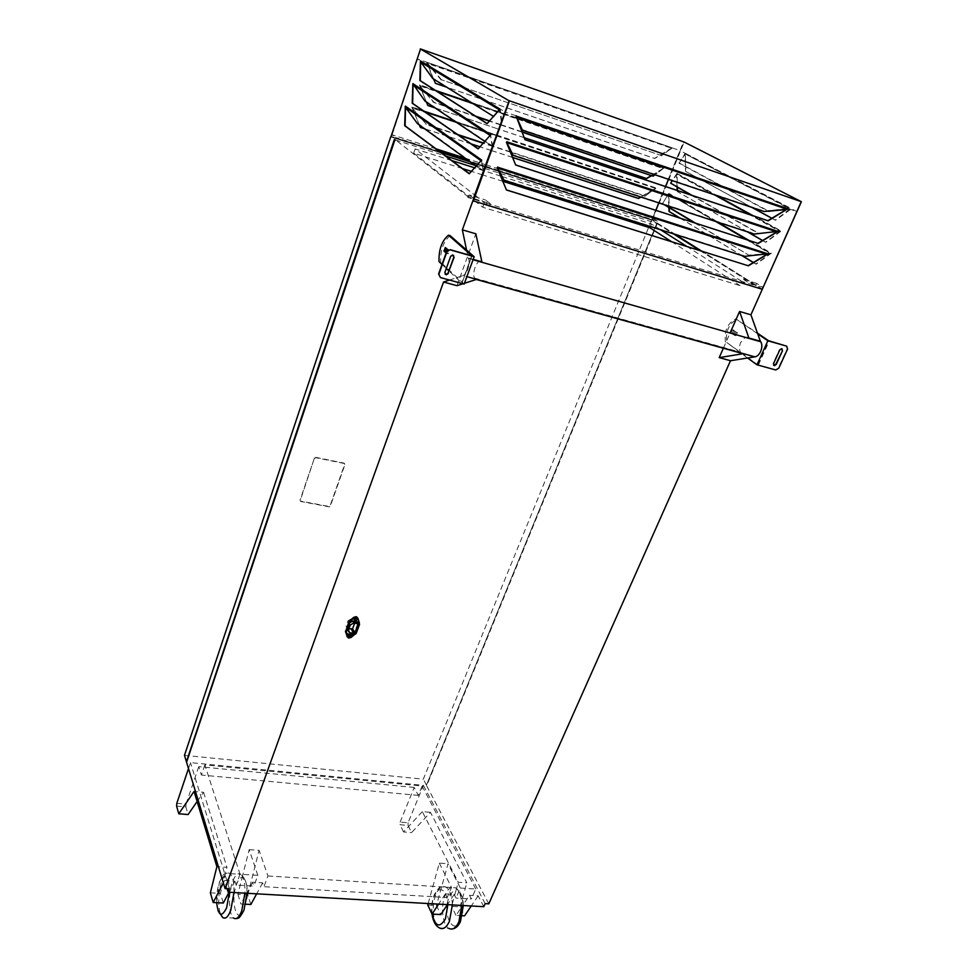 <?xml version="1.0" encoding="UTF-8"?>
<svg xmlns="http://www.w3.org/2000/svg" width="978" height="978" viewBox="0 0 978 978"><rect width="100%" height="100%" fill="white"/><g stroke="black" fill="none" stroke-linecap="round" stroke-linejoin="round"><path stroke-width="0.73" stroke-dasharray="4.89 3.67" d="M314.476 457.936L300.026 500.198L300.564 501.103L329.036 506.47L330.075 505.858L344.733 464.098L344.219 463.169L315.539 457.313L314.476 457.936L300.234 500.577L300.674 501.457L329.256 506.836L330.307 506.237L344.965 464.452L344.452 463.523L315.76 457.68L314.696 458.291M184.475 755.346L423.315 779.173L651.605 220.111L390.907 136.908M227.128 888.733L224.61 880.53L234.842 881.154L236.077 885.066L253.877 886.117L252.581 882.217L262.63 882.828L263.95 886.704L447.178 897.535L445.369 893.855L454.183 894.381L456.029 898.061L471.359 898.965L469.489 895.31L463.095 904.809C462.362 896.154 459.978 891.41 455.944 890.591L451.555 906.349L460.112 906.826L464.599 915.824M483.804 906.692L478.156 895.836L469.489 895.31M395.002 140.111L186.664 761.923M245.71 904.21L240.894 903.965L247.043 892.523C246.921 883.244 245.295 878.207 242.165 877.4L249.182 849.637L257.837 875.347L253.877 886.117M262.63 882.828L256.652 893.831M252.581 882.217L247.031 893.281C247.727 885.261 245.698 878.941 240.894 874.332C243.766 877.217 245.111 883.489 244.928 893.171M446.958 250.344L446.824 252.52L448.205 251.468L448.34 249.292L446.958 250.344M473.193 259.366L468.205 257.947L466.567 250.05M449.477 280.05L462.973 275.576L466.873 276.652M464.452 283.278L462.949 283.767M651.605 220.111L390.882 136.969M723.353 348.229L730.077 333.009M741.96 353.413L740.578 352.227C739.075 349.659 739.124 346.383 740.713 342.398L745.212 337.324M427.765 905.017L436.457 905.506L440.809 914.564M454.183 894.381L447.851 903.941C447.154 895.249 444.819 890.481 440.846 889.662L448.022 863.745L460.369 888.048L456.029 898.061M432.178 914.1C431.371 907.486 432.08 901.423 434.269 895.897C436.127 891.716 438.315 889.638 440.846 889.662L436.457 905.506M428.168 903.538L439.318 863.122L448.022 863.745M445.369 893.855L438.609 904.137M439.318 863.122L451.506 887.498L447.178 897.535M447.875 904.662L447.851 903.941L447.398 904.626M246.676 898.305L244.341 908.623C237.605 927.706 229.744 901.74 236.615 884.149C238.302 879.674 240.148 877.425 242.165 877.4L237.886 894.357L247.764 894.919L250.857 904.491M237.886 894.357L240.894 903.965M249.182 849.637L259.084 850.334L267.935 875.982L263.95 886.704M247.764 894.919L259.084 850.334M188.497 768.537L190.478 762.632L423.401 785.358L408.095 822.779L400.124 822.107L400.075 824.747L408.058 825.42L411.579 832.62L430.467 812.339L466.824 882.841L458.266 882.278L422.325 811.618L430.467 812.339M224.61 880.53L223.351 882.951M229.402 888.868L190.478 762.632M734.001 332.349L733.977 334.342L735.676 333.522L735.7 331.542L734.001 332.349M732.644 331.97L732.62 333.95L734.319 333.131L734.356 331.151L732.644 331.97M489.477 206.419L484.489 202.556L741.923 281.456L746.776 284.537M475.149 195.331L484.489 202.556L467.753 197.434M451.714 160.539L415.124 148.913L475.088 195.282M660.639 229.818L651.482 223.999L502.105 176.541M500.675 176.089L483.988 170.783M483.914 170.771L474.892 167.898M686.764 246.407L741.923 281.456L742.938 279.133L749.16 283.07L748.561 285.075L762.253 289.268L796.581 211.456L787.938 208.546M699.832 250.515L755.591 285.649L741.923 281.456L740.089 285.625L482.79 207.25L413.682 153.118L462.472 168.546M656.776 223.424L426.384 785.31L656.776 223.424L673.426 233.864M500.504 173.485L656.849 223.424M395.54 140.05L445.626 156.003M475.235 165.441L484.746 168.46M484.819 168.485L499.452 173.155M656.458 223.18L651.984 219.83L655.822 210.258M497.985 168.681L652.656 218.18L657.314 221.089L656.629 222.752L675.138 234.414M657.314 221.089L498.939 170.49M498.254 170.27L485.626 166.236M485.553 166.211L469.012 160.93M439.648 151.553L395.491 137.446L394.44 139.169M436.005 148.839L392.092 134.781L395.491 137.446M465.222 158.191L486.042 164.854M486.115 164.879L497.533 168.522M482.79 207.25L485.43 199.952L490.259 203.656L473.951 198.656M489.66 205.906L490.259 203.656M524.929 139.622L515.822 115.685L505.149 112.042M755.591 285.649L756.605 283.339L762.864 287.263L749.16 283.07M489.489 205.759L748.341 284.928M506.421 189.891L496.983 167.556L497.716 167.018M497.68 167.128L767.975 253.657M515.614 164.915L506.201 142.177L506.946 141.627M506.897 141.749L777.901 231.236M467.936 196.908L469.171 194.952L474.599 196.615M474.672 196.639L485.43 199.952M469.171 194.952L473.878 198.62M756.605 283.339L742.938 279.133M771.911 218.338L775.175 220.123L790.786 208.424L796.593 211.456L800.982 201.566L763.072 287.41M762.424 289.231L652.338 219.94L391.359 136.529L651.739 219.683L683.536 141.798M701.581 251.053L762.327 289.207M762.033 289.121L762.864 287.263M771.984 218.302L775.566 220.246L790.884 209.231L790.921 208.412L685.272 153.277L685.92 171.492L752.07 207.47M762.706 240.539L765.835 242.336L781.226 231.004L677.008 173.436L677.399 187.373M677.558 190.539L677.607 191.651L747.779 231.957M753.512 262.544L756.214 264.17L771.385 253.204L668.83 193.399L669.209 207.691M680.187 218.143L742.021 255.588M652.338 219.94L684.16 142.042M753.427 262.593L755.823 264.048L770.53 253.29M679.82 218.021L741.642 255.466M668.964 193.656L668.218 193.876L668.842 207.47M762.62 240.588L765.444 242.214L780.358 231.101M677.192 190.417L677.253 191.529L747.388 231.835M677.155 173.693L676.409 173.913L677.045 187.165M668.524 179.341L680.223 150.698L684.918 153.143L685.554 171.358L751.691 207.336M652.656 218.18L655.883 210.282M658.879 202.935L665.578 186.541M435.259 83.24L426.53 62.836L427.19 62.311L672.069 147.812L654.465 158.399L446.518 87.103M427.838 105.453L419.195 84.646L663.891 167.947L651.409 175.588M524.135 137.629L498.963 129.218M435.027 107.91L498.878 129.243L434.88 107.8M420.381 127.372L411.726 106.871L655.798 187.874L640.749 197.006M512.558 157.397L491.311 150.478M491.237 150.453L480.064 146.81M471.188 143.913L424.501 128.717M420.552 49.01L391.359 136.529M671.825 148.424L654.673 158.497L446.677 87.201M668.463 179.316L680.162 150.673L672.277 147.91L672.02 148.522M663.622 168.289L651.654 175.673M524.159 137.69L498.951 129.267M426.371 102.079L419.574 84.952M655.382 187.898L655.761 188.583L640.993 197.091M512.582 157.458L491.286 150.526M491.213 150.502L480.027 146.859M471.347 144.023L424.648 128.815M419.305 124.952L412.105 107.177M433.56 79.022L426.909 62.25L417.423 58.937L391.493 136.639M658.83 202.923L665.517 186.517M476.836 116.944L433.596 102.421L419.648 85.819L663.182 168.632L655.015 174.793M521.934 132.091L500.516 124.903M500.443 124.878L489.428 121.174M521.763 131.675L500.638 124.585M500.565 124.561L489.685 120.893M475.638 116.174L433.829 102.128L419.464 85.428M516.959 118.546L663.439 168.387L654.954 174.769M436.885 91.309L419.672 85.294M457.606 134.512L426.274 124.255L411.982 107.653M655.529 188.228L645.309 195.991L511.592 152.189M510.259 151.761L492.888 146.064M492.826 146.04L483.645 143.045M496.628 135.685L655.346 188.314L645.052 196.236L511.8 152.617M655.272 188.338L412.178 108.045L426.274 124.255M510.418 152.165L492.778 146.382M492.704 146.358L483.389 143.314M458.584 135.196L426.053 124.536M425.014 111.932L412.19 107.519M468.205 257.947L468.499 258.461C469.526 261.15 469.293 264.745 467.79 269.231C466.372 272.886 464.77 275.001 462.973 275.564M469.342 173.656L481.641 160.771M412.899 84.377L413.425 83.863L413.046 84.707M478.205 148.778L490.736 135.441M392.092 134.781L417.398 58.937L420.882 61.052L420.65 61.993M487.178 123.583L500.638 109.328L505.076 112.018M468.425 197.055L394.867 139.316M485.027 141.565L492.631 146.077L490.614 135.673M413.352 84.267L491.127 135.343M425.063 101.186L413.083 84.756M492.178 146.382L490.553 135.734M425.467 100.917L492.631 146.077M420.687 49.059L417.398 58.937L420.711 49.059M420.674 49.047L417.374 58.925M680.223 150.698L683.744 141.896M777.449 231.786L754.234 233.608L513.169 154.854L506.775 141.993M506.897 142.69L777.009 231.933M502.851 181.309L482.509 174.879M482.447 174.854L471.518 171.407M671.495 241.627L740.089 285.625M476.347 279.476L474.403 278.058C473.34 275.38 473.56 271.811 475.063 267.336C477.447 261.737 479.721 259.916 481.885 261.847M456.946 285.686L475.834 233.803M476.372 279.402L743.109 353.669M460.369 888.048L475.736 889.014L471.359 898.965M267.935 875.982L451.506 887.498M400.124 822.107L414.207 787.437L418.291 795.395L422.117 786.031L204.854 764.894L240.013 874.234L257.837 875.347M422.117 786.031L475.736 889.014M488.792 903.843L426.506 785.53L656.971 223.546M657.24 223.669L426.726 785.652M176.615 806.153L185.869 806.923L188.094 814.552M197.128 801.52L203.546 792.266L194.06 791.434M203.546 792.266L226.957 867.315L216.896 866.667M228.986 892.266L229.378 891.52C229.317 882.193 227.752 877.132 224.708 876.325L226.957 867.315M216.639 902.67L219.255 883.122C220.918 878.611 222.739 876.349 224.708 876.325L220.429 893.379L223.326 903.024M210.368 892.816L220.429 893.379M685.419 153.522L679.087 163.289L767.938 211.138M414.207 787.437L198.754 766.642L201.395 775.028L204.854 764.894M418.291 795.395L201.395 775.028M485.161 903.635L423.401 785.358M478.156 895.836L471.274 905.983M460.112 906.826L466.824 882.841M408.058 825.42L408.095 822.779M415.124 148.913L413.682 153.118M651.482 223.999L650.419 226.578M240.013 874.234L236.077 885.066M176.81 803.317L186.064 804.099L185.869 806.923M426.494 785.212L423.315 779.173M801.019 201.59L796.618 211.468M787.473 209.109L787.559 208.375L516.298 115.905M516.127 116.284L516.237 116.993M787.033 208.791L764.075 211.052L522.411 129.646L516.25 116.492L787.033 208.791M671.715 147.678L427.349 62.409M685.48 153.375L790.31 208.656M499.954 109.047L499.819 110.013M420.601 60.991L500.443 109.206M493.731 116.553L433.156 78.24L420.65 61.736M489.672 205.893L473.352 200.906M504.037 180.233L497.557 167.372M744.502 256.37L767.094 253.877L497.668 168.057M744.502 255.906L504.061 179.744M476.433 166.297L483.242 171.223L481.531 161.015M405.833 106.724L417.459 123.619M417.863 123.338L483.682 170.918L481.482 161.052M482.044 160.673L405.564 107.213M501.69 120.917L500.296 109.817L420.687 62.054M501.237 121.235L499.758 110.074M661.617 155.661L441.457 79.756L661.617 155.661L671.91 147.788M441.457 79.756L427.435 63.044L671.654 147.825M441.237 80.062L427.215 63.35L671.531 148.265L661.348 155.918M690.602 194.891L758.512 233.559L777.302 231.847M777.644 231.823L780.175 231.59L676.727 174.316L670.774 183.595M758.512 233.559L777.718 231.358M777.852 231.346L780.077 231.138L750.933 215.013M714.331 194.756L676.666 173.778L672.326 180.624M692.131 195.404L758.415 233.106M668.487 193.73L662.546 203.693L664.16 204.659M715.786 221.517L668.451 193.876L662.546 203.693M662.448 203.29L665.419 205.062M695.37 223.057L748.781 255.111L770.261 253.326L747.009 239.757M694.087 222.642L748.781 255.111M748.879 255.551L767.693 253.987M767.84 253.974L770.346 253.767L668.72 194.035M685.162 153.913L685.126 153.253M679.087 163.289L684.906 153.729L790.114 209.145L787.241 209.426M684.93 153.839L790.028 208.693L787.767 208.913M678.989 162.886L768.158 210.857L787.608 208.937M346.787 629.062L348.926 623.243L352.826 620.969L357.239 621.641L357.936 623.047L354.696 631.764L352.911 632.803L348.681 632.191L346.787 629.062L349.06 623.487L352.96 621.213L357.373 621.898L358.07 623.304L354.831 632.008L353.046 633.059L348.816 632.436L346.921 629.319M356.078 618.487L355.564 618.01L354.708 619.233M349.928 635.125L349.415 634.636L348.559 635.847M347.141 636.69L350.564 636.751L354.806 633.316L359.024 622.583M358.999 622.301L357.985 618.561M353.987 635.052L355.197 634.062L353.461 634.575L346.114 633.108M354.635 623.218L355.222 619.453L351.322 618.854L348.034 620.761L346.053 626.164L347.655 628.793L348.828 628.976M348.388 630.174L347.655 628.793M348.302 630.407L346.053 626.164M350.295 624.991L348.034 620.761M353.596 623.072L351.322 618.854M462.362 915.701L455.992 915.359L463.095 904.809L460.662 919.772C453.303 937.462 441.653 913.097 449.305 896.789C451.164 892.633 453.376 890.567 455.944 890.591L458.266 882.278M422.325 811.618L403.547 831.96L411.579 832.62M234.842 881.154L229.365 892.291M455.992 915.359L451.555 906.349M198.754 766.642L186.064 804.099M403.547 831.96L400.075 824.747M757.705 333.84L735.7 318.816L757.449 333.131M775.774 369.965L757.742 364.721L726.764 342.483C725.431 331.444 728.855 323.681 737.057 319.207M747.571 358.021L726.764 342.483M725.419 342.104C724.087 331.065 727.51 323.302 735.7 318.816M778.769 368.229L775.395 369.696M731.128 332.948L734.454 335.295L736.031 332.324L732.51 329.818L733.855 330.197L737.375 332.703L735.811 335.686L732.473 333.339M733.855 330.197L732.302 333.168M781.997 348.743L779.405 349.659L773.121 363.413L773.622 365.344M786.3 345.906L787.192 348.755L778.378 367.96M732.51 329.818L730.957 332.789M464.147 284.097L440.687 262.104L439.024 261.627M440.149 277.287L461.958 283.265L448.878 270.894M446.298 268.461L442.019 264.439M450.137 235.661C443.45 241.346 440.308 250.148 440.687 262.104M446.115 252.984L448.046 250.796M444.88 272.397L450.332 256.199L452.276 254.769L453.523 255.319M444.599 272.141L445.149 274.207M445.027 251.236L448.181 253.815L449.587 250.417L445.308 247.52M445.589 251.395L445.919 248.779M446.188 248.314L446.983 247.996M452.374 904.907C452.019 895.86 449.941 889.956 446.139 887.205C442.362 885.322 439.024 887.559 436.102 893.916C431.078 904.919 433.022 924.797 439.599 928.012L448.988 928.464C442.362 925.249 440.344 905.445 445.393 894.479C448.327 888.146 451.689 885.921 455.491 887.792C459.342 890.542 461.457 896.423 461.824 905.445M668.61 193.534L717.571 222.104M748.842 240.343L770.676 253.082M676.8 173.571L716.397 195.466M753.072 215.722L780.505 230.894M663.671 168.069L516.739 118.069M516.274 117.91L504.489 113.888M504.416 113.876L471.457 102.653M435.491 90.416L419.721 85.049M655.578 188.008L496.763 135.319M496.69 135.294L455.32 121.565M423.853 111.125L412.251 107.274M516.457 118.375L504.355 114.255M504.281 114.23L472.912 103.57M496.567 135.661L456.543 122.384M405.858 106.48L482.081 160.392M413.376 84.022L491.164 135.062M233.974 892.547C234.182 882.841 232.886 876.545 230.062 873.66C227.226 871.716 224.5 874.173 221.884 881.031C217.373 892.914 217.813 914.173 222.752 917.535L233.62 918.061C228.595 914.711 228.07 893.513 232.617 881.679C235.246 874.845 238.009 872.4 240.894 874.332L230.062 873.66C221.884 872.156 222.715 876.814 219.634 881.655C216.334 891.374 215.796 901.044 217.996 910.652M787.486 208.534L516.25 116.04M420.98 61.296L500.381 109.389M671.849 147.935L427.288 62.568M685.065 153.399L790.456 208.436M358.95 622.118L359.366 622.864M359.562 624.294L358.914 623.096M350.968 637.509L350.564 636.751M354.806 633.316L355.197 634.062M356.102 633.634L355.454 632.424M357.459 623.646L355.686 620.382M357.386 623.634L355.1 619.416M757.742 364.721L768.598 340.735M758.39 365.002L769.246 341.016M735.859 332.153L737.204 332.532M734.454 335.295L735.811 335.686M461.958 283.265L471.958 255.881L461.971 283.18M471.665 255.833L461.665 283.217M448.181 253.815L446.506 253.339M445.711 251.566L445.027 251.37M449.464 250.246L447.79 249.757M431.97 913.917C431.188 906.74 432.019 900.212 434.464 894.332C440.565 885.004 439.856 886.557 446.139 887.205L455.491 887.792C460.54 891.166 463.144 897.07 463.327 905.53M733.977 334.342L732.62 333.95M448.34 249.292L446.775 248.84M735.7 331.542L734.356 331.151M452.032 929.039L448.988 928.464M348.058 637.314L348.449 638.072M355.222 619.453L357.508 623.671M236.016 918.635L233.62 918.061M468.499 258.461L473.059 259.757M474.403 278.058L740.578 352.227M736.031 332.324L737.375 332.703M449.587 250.417L447.912 249.94"/><path stroke-width="1.47" d="M390.907 136.908L420.552 49.01M395.54 140.05L394.281 139.646L186.419 761.752L184.475 755.346L390.723 136.847M186.664 761.923L394.855 139.988L186.566 762.229L225.087 888.611L229.402 888.868L228.192 892.217L483.804 906.692L485.161 903.635L488.792 903.843L730.493 360.723L719.209 357.618L743.084 353.73L476.347 279.476L464.452 283.278M228.192 892.217L227.128 888.733M256.652 893.831L250.857 904.491L245.71 904.21M445.296 249.867L445.149 252.043L446.53 250.991L446.677 248.815L445.296 249.867M750.921 314.806L739.588 311.469L748.891 337.985L760.358 341.261L750.921 314.806L763.121 287.422M473.193 259.366L481.885 261.847L475.834 233.803L462.349 229.83L509.159 100.697L473.401 198.473M466.567 250.05L462.349 229.83M225.087 888.611L443.56 282.006L449.477 280.05M443.56 282.006L456.946 285.686L462.949 283.767M466.873 276.652L754.894 356.848L730.493 360.723M719.209 357.618L723.353 348.229M730.077 333.009L739.588 311.469M742.791 353.645L741.96 353.413M745.212 337.324L748.891 337.985M428.168 903.538L427.765 905.017L432.056 914.1L440.809 914.564L447.398 904.626M438.609 904.137L432.056 914.1M223.351 882.951L213.192 902.486L210.368 892.816L216.896 866.667L194.06 791.434L178.778 813.794L176.615 806.153L176.81 803.317L188.497 768.537M746.776 284.537L489.66 205.906M502.105 176.541L500.675 176.089M474.892 167.898L451.714 160.539M660.639 229.818L686.764 246.407M673.426 233.864L699.832 250.515M445.626 156.003L475.235 165.441M499.452 173.155L500.504 173.485M498.939 170.49L498.254 170.27M469.012 160.93L439.648 151.553M436.005 148.839L465.222 158.191M509.159 100.697L473.584 198.62M787.938 208.546L767.901 220.673L524.929 139.622M497.716 167.018L497.179 167.69L506.457 189.989L748.414 265.808L506.421 189.891M767.975 253.657L748.17 265.661M506.946 141.627L506.408 142.311L515.65 165.001L758.231 243.449L515.614 164.915M777.901 231.236L757.974 243.302M762.327 289.207L801.385 201.7L509.232 100.722L505.149 112.042M701.581 251.053L675.138 234.414M509.428 100.844L473.376 200.918L762.278 289.28L801.251 201.7M752.07 207.47L771.984 218.302M677.399 187.373L677.558 190.539M747.779 231.957L762.706 240.539M669.209 207.691L669.392 211.603L680.187 218.143M742.021 255.588L753.512 262.544M420.564 48.973L684.16 142.042L801.385 201.7M668.842 207.47L669.025 211.48L679.82 218.021M741.642 255.466L753.427 262.593M747.388 231.835L762.62 240.588M677.045 187.165L677.192 190.417M751.691 207.336L771.911 218.338M655.883 210.282L658.879 202.935M665.578 186.541L668.524 179.341M446.518 87.103L435.393 83.289L433.56 79.022M651.409 175.588L646.385 178.485L524.135 137.629M434.88 107.8L427.838 105.453M640.749 197.006L638.377 198.375L512.558 157.397M480.064 146.81L471.188 143.913M424.501 128.717L420.381 127.372M651.654 175.673L646.58 178.607L524.159 137.69M435.027 107.91L427.863 105.514L426.371 102.079M640.993 197.091L638.561 198.497L512.582 157.458M480.027 146.859L471.347 144.023M424.648 128.815L420.406 127.433L419.305 124.952M655.822 210.258L658.83 202.923M665.517 186.517L668.463 179.316M446.677 87.201L435.406 83.338M655.015 174.793L653.157 176.187L521.934 132.091M489.428 121.174L476.836 116.944M653.157 176.187L521.763 131.675M489.685 120.893L475.638 116.174M654.954 174.769L653.426 175.93M511.592 152.189L510.259 151.761M483.645 143.045L457.606 134.512M511.8 152.617L510.418 152.165M483.389 143.314L458.584 135.196M499.954 109.047L420.442 60.893L419.855 80.514L487.093 123.68L499.954 109.047M481.653 160.062L405.332 106.076L404.672 125.685L469.22 173.778L481.653 160.062M490.748 134.719L412.85 83.607L412.215 103.228L478.108 148.888L490.748 134.719M508.67 100.526L420.259 48.9M405.528 107.177L405.112 125.832L469.342 173.656M413.046 84.707L412.655 103.375L478.205 148.778M420.65 61.993L420.296 80.661L487.178 123.583M405.1 106.749L417.459 123.619L476.433 166.297M412.936 83.876L425.063 101.186L485.027 141.565M777.009 231.933L506.897 142.69L513.157 155.343L754.234 234.072L778.182 231.334L758.231 243.449M767.107 254.341L497.668 168.057L504.037 180.233L744.502 256.37L768.268 253.754L748.414 265.808M787.045 209.255L768.158 220.82L524.966 139.695L516.029 115.807L522.386 130.135L764.075 211.517L787.045 209.255L516.237 116.993M650.419 226.578L649.93 227.801L502.851 181.309M471.518 171.407L462.472 168.546M649.93 227.801L671.495 241.627M760.358 341.261L760.762 341.762C762.265 344.329 762.204 347.606 760.603 351.554C759.05 354.757 757.143 356.518 754.894 356.848M197.128 801.52L188.094 814.552L178.778 813.794M471.274 905.983L464.599 915.824L462.362 915.701M213.192 902.486L223.326 903.024L228.986 892.266M516.298 115.905L516.201 116.663M474.122 198.791L473.376 200.918M420.491 61.651L432.753 78.509L493.731 116.553M499.819 110.013L499.892 109.23M507.105 141.883L777.852 231.346M672.326 180.624L670.676 183.192L692.131 195.404M670.676 183.192L690.602 194.891M665.419 205.062L695.37 223.057M664.16 204.659L694.087 222.642M768.243 211.297L787.241 209.426M354.708 619.233L356.078 618.487M348.559 635.847L349.928 635.125M346.114 633.108L347.141 636.69M345.491 631.947L348.975 621.605L354.293 617.998L353.889 617.252L349.635 620.712M357.581 617.815L356.371 616.678L353.889 617.252M355.222 619.71L355.833 618.365L355.222 619.71M355.197 620.847C357.459 620.211 357.801 619.27 356.224 618.047C353.963 618.695 353.62 619.624 355.197 620.847M356.371 616.678L357.985 618.561L359.366 622.864L358.4 621.971L351.787 620.944L350.026 621.458M356.774 617.424L354.293 617.998M346.163 632.179L347.337 634.099L353.706 635.028L356.102 633.634L359.562 624.294L358.645 622.411L352.019 621.397L349.623 622.803L346.163 632.179L345.527 630.969M349.048 637.46C351.298 636.812 351.64 635.896 350.075 634.685C347.813 635.333 347.471 636.262 349.048 637.46M345.894 632.705L348.449 638.072L350.968 637.509L353.987 635.052M349.085 636.336L349.696 634.991L349.085 636.336M354.892 632.913L353.694 633.61L349.904 633.047L348.302 630.407L350.295 624.991L353.596 623.072L357.508 623.671L357.972 624.6L354.892 632.913L352.618 628.658L354.635 623.218M348.828 628.976L352.618 628.658M349.904 633.047L348.388 630.174M757.449 333.131L768.598 340.735L786.691 346.163L767.864 340.772L757.705 333.84M786.691 346.163L787.583 349.024L778.769 368.229L775.774 369.965L756.984 364.794L747.571 358.021M782.522 350.699L781.618 348.657L779.784 349.928L773.5 363.682L774.38 365.699L776.226 364.439L782.522 350.699L775.847 364.171L773.622 365.344M782.131 350.43L781.997 348.743M756.984 364.794L767.864 340.772M440.418 277.556L438.596 273.962L440.418 277.556L464.147 284.097L474.171 256.725L450.137 235.661L448.474 235.172C441.799 240.857 438.645 249.683 439.024 261.627L442.019 264.439M448.878 270.894L446.298 268.461M438.877 274.219L446.885 251.859L450.063 249.647L471.958 255.881L448.474 235.172M450.345 249.903L474.171 256.725M446.885 251.859L450.063 249.647M445.027 251.37L444.036 251.089L446.115 252.984M444.036 251.089L445.308 247.52L448.046 250.796M445.149 274.207L446.115 274.537L448.083 273.106L453.816 257.19L453.523 255.319M438.596 273.962L446.604 251.615M446.115 274.537L444.88 272.397L450.613 256.456L452.557 255.026L454.098 257.446L448.083 273.106M446.396 274.794L448.364 273.363M461.824 905.445L458.878 921.863C455.968 928 452.667 930.2 448.988 928.464M431.97 913.917C433.034 921.264 435.577 925.958 439.599 928.012C443.242 929.76 446.506 927.547 449.403 921.374L452.374 904.907M236.016 918.635C238.522 917.829 238.766 919.907 243.95 910.212L246.994 893.281L246.676 898.305M432.178 914.1C435.259 926.631 439.672 928.256 445.406 918.978L447.875 904.662M717.571 222.104L748.842 240.343M716.397 195.466L753.072 215.722M471.457 102.653L435.491 90.416M455.32 121.565L423.853 111.125M472.912 103.57L436.885 91.309M456.543 122.384L425.014 111.932M490.553 135.734L413.083 84.756M767.803 253.779L497.875 167.262M787.755 208.669L516.445 116.162M217.996 910.652L222.752 917.535C225.502 919.357 228.18 916.936 230.771 910.274L233.974 892.547M244.928 893.171L241.737 910.836C239.121 917.474 236.419 919.882 233.62 918.061M216.639 902.67C218.351 916.068 221.688 917.743 226.664 907.706L229.365 892.291M481.482 161.052L405.564 107.213M499.758 110.074L420.687 62.054M714.331 194.756L750.933 215.013M715.786 221.517L747.009 239.757M347.288 636.971L346.897 636.213M349.623 622.803L348.975 621.605M357.972 624.6L357.459 623.646M353.694 633.61L351.432 629.355M463.327 905.53L460.467 921.435C458.499 925.983 455.687 928.525 452.032 929.039M473.059 259.757L760.762 341.762M443.914 250.918L445.027 251.236"/></g></svg>
